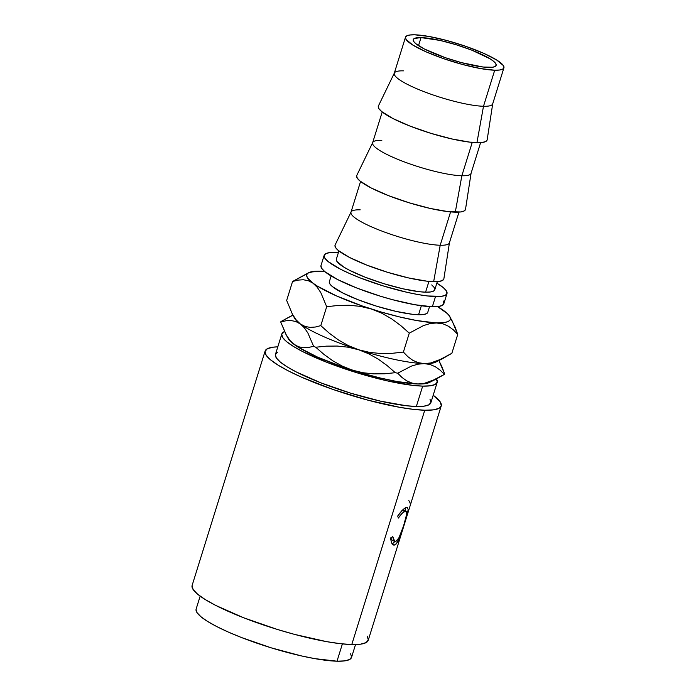 <?xml version="1.0" encoding="UTF-8"?>
<svg xmlns="http://www.w3.org/2000/svg" width="696" height="696" viewBox="0 0 696 696"><rect width="100%" height="100%" fill="white"/><g stroke="black" fill="none" stroke-linecap="round" stroke-linejoin="round"><path stroke-width="1.04" d="M488.401 67.416A43.396 7.847 -162.7 0 1 440.873 56.089A43.396 7.847 -162.7 0 1 413.276 39.602A43.396 7.847 -162.7 0 1 421.019 37.593L418.505 45.649L421.019 37.593L414.303 38.498L413.233 39.768L413.746 41.525L415.843 43.709L424.369 48.998L445.214 57.646L461.396 62.614L483.024 67.016L492.481 67.251L495.108 66.52L496.187 65.25L495.665 63.484L493.577 61.3L489.993 58.777L471.905 50.199L456.141 44.735L440.159 40.446L421.019 37.593A43.396 7.847 -162.7 0 1 468.547 48.92A43.396 7.847 -162.7 0 1 496.144 65.415A43.396 7.847 -162.7 0 1 488.401 67.416M431.729 284.908L434.217 287.5L434.835 289.597L433.556 291.102L430.433 291.972L425.587 292.172L428.945 281.375L425.587 292.172A51.539 9.318 17.3 0 0 434.782 289.797L437.332 281.61M360.563 181.473L350.984 212.21A51.539 9.318 17.3 0 0 383.766 231.794A51.539 9.318 17.3 0 0 440.203 245.244L450.59 211.889L440.203 245.244A51.539 9.318 -162.7 0 1 383.131 231.559A51.539 9.318 -162.7 0 1 351.08 211.976L335.15 244.896A56.959 10.301 17.3 0 0 370.577 266.542A56.959 10.301 17.3 0 0 433.651 281.663A56.959 10.301 17.3 0 0 443.874 278.765L449.459 242.617A51.539 9.318 -162.7 0 1 440.203 245.244L433.651 281.663L440.203 245.244A51.539 9.318 17.3 0 0 449.398 242.86L458.977 212.123M382.208 111.978L372.63 142.724A51.539 9.318 17.3 0 0 405.403 162.307A51.539 9.318 17.3 0 0 461.848 175.757L472.236 142.402L461.848 175.757A51.539 9.318 -162.7 0 1 404.776 162.072A51.539 9.318 -162.7 0 1 372.725 142.489L356.787 175.409A56.959 10.301 17.3 0 0 392.222 197.055A56.959 10.301 17.3 0 0 455.297 212.176A56.959 10.301 17.3 0 0 465.52 209.27L471.096 173.13A51.539 9.318 -162.7 0 1 461.848 175.757L455.297 212.176L461.848 175.757A51.539 9.318 17.3 0 0 471.044 173.374L480.614 142.636M405.498 37.184A51.539 9.318 -162.7 0 1 414.694 34.8L428.753 36.427L446.762 40.498L465.981 46.406L483.485 53.235L496.605 59.96L503.347 65.546L503.965 67.634L502.686 69.148L499.563 70.018L494.717 70.218A51.539 9.318 -162.7 0 1 438.28 56.759A51.539 9.318 -162.7 0 1 405.498 37.184L394.275 73.237A51.539 9.318 17.3 0 0 427.048 92.812A51.539 9.318 17.3 0 0 483.494 106.27A51.539 9.318 -162.7 0 1 426.422 92.577A51.539 9.318 -162.7 0 1 394.371 73.002L378.433 105.914A56.959 10.301 17.3 0 0 413.859 127.559A56.959 10.301 17.3 0 0 476.934 142.689A56.959 10.301 17.3 0 0 487.165 139.783L492.742 103.634A51.539 9.318 -162.7 0 1 483.494 106.27L476.934 142.689L483.494 106.27A51.539 9.318 17.3 0 0 492.69 103.887L503.913 67.834A51.539 9.318 -162.7 0 1 494.717 70.218L483.494 106.27L494.717 70.218L480.658 68.591L462.649 64.511L443.43 58.612L425.935 51.782L412.815 45.057L406.072 39.472L405.455 37.375L406.734 35.87L409.857 35L414.694 34.8A51.539 9.318 -162.7 0 1 471.14 48.25A51.539 9.318 -162.7 0 1 503.913 67.834M324.162 255.336L320.995 265.524A64.319 11.632 17.3 0 0 361.894 289.962A64.319 11.632 17.3 0 0 432.338 306.753A64.319 11.632 17.3 0 0 443.813 303.787L446.989 293.59A64.319 11.632 -162.7 0 1 435.513 296.566L432.338 306.753L435.513 296.566A64.319 11.632 -162.7 0 1 365.069 279.775A64.319 11.632 -162.7 0 1 324.162 255.336A64.319 11.632 -162.7 0 1 335.637 252.37A64.319 11.632 -162.7 0 1 338.439 252.491L329.591 252.613L325.702 253.701L324.101 255.589L324.875 258.199L327.973 261.435L340.614 269.265L349.662 273.554L360.093 277.887L383.461 285.986L407.143 292.337L417.965 294.538L427.544 295.965L441.56 296.322L445.457 295.235L447.05 293.347L446.284 290.737L443.178 287.5L436.853 283.15A64.319 11.632 -162.7 0 1 446.989 293.59M277.408 352.263L275.39 354.647L276.364 357.953L280.288 362.042L287.013 366.775L296.279 371.951L320.926 382.861L350.48 393.11L380.451 401.14L406.255 405.733L416.339 406.49A81.371 14.72 17.3 0 0 430.859 402.732L437.201 382.356A81.371 14.72 -162.7 0 1 422.681 386.115L416.339 406.49L423.986 406.177L428.919 404.802L430.937 402.418L429.963 399.121M288.205 338.543L290.684 341.588L298.401 347.287L317.541 357.091L343.067 367.062L361.737 373.039L380.26 377.998L397.364 381.608L417.87 383.983L412.006 383.087L406.742 380.842L401.983 377.467L397.694 373.204L411.353 366.122L417.931 364.182L424.212 363.608L430.076 364.504L435.339 366.749L440.098 370.124L444.387 374.387A86.017 15.556 17.3 0 0 444.648 373.952A86.017 15.556 -162.7 0 1 444.387 374.387L436.453 378.92A81.371 14.72 -162.7 0 1 437.201 382.356M192.035 585.797L193.14 589.538L197.586 594.175L205.207 599.534L215.708 605.407L243.644 617.77L277.139 629.384L294.391 634.352L326.615 641.642L340.353 643.687L351.776 644.548A92.229 16.678 17.3 0 0 368.228 640.294L441.212 405.959A92.229 16.678 -162.7 0 1 424.76 410.222L351.776 644.548L360.441 644.2L366.026 642.634L368.315 639.937L367.218 636.196M265.106 351.106A92.229 16.678 -162.7 0 1 277.8 346.843L272.893 347.2L267.308 348.757L265.019 351.463L266.124 355.204L270.57 359.841L278.191 365.2L288.692 371.072L301.673 377.232L332.984 389.455L367.375 400.017L399.608 407.308L413.337 409.352L424.76 410.222A92.229 16.678 -162.7 0 1 323.762 386.15A92.229 16.678 -162.7 0 1 265.106 351.106L192.122 585.44A92.229 16.678 17.3 0 0 250.778 620.475A92.229 16.678 17.3 0 0 351.776 644.548L424.76 410.222L433.434 409.866L439.019 408.308L441.299 405.603L440.203 401.862L433.19 395.241A92.229 16.678 -162.7 0 1 441.212 405.959M390.734 539.443L390.682 538.582L392.666 536.338L393.727 540.496L395.824 541.375L398.895 537.965L403.619 525.758L406.734 514.005L406.568 511.543L405.15 511.221L402.166 513.309L398.364 518.05L397.703 516.032L402.532 510.098L405.516 507.871L407.395 507.48L408.16 509.611L407.195 514.448L401.983 531.44L398.269 540.888L395.815 544.368L393.919 545.151L392.005 543.898L390.734 539.443M196.063 609.357L197.029 612.654L200.953 616.752L207.678 621.476L216.943 626.661L228.392 632.09L241.59 637.571L271.153 647.819L301.116 655.85L314.81 658.633L337.003 661.2L342.389 643.913L337.003 661.2A81.371 14.72 17.3 0 0 351.524 657.442L355.534 644.557M331.131 275.973L329.347 281.697A51.539 9.318 17.3 0 0 362.12 301.281A51.539 9.318 17.3 0 0 418.557 314.731L421.35 305.77L418.557 314.731A51.539 9.318 17.3 0 0 427.753 312.356L429.536 306.623M281.819 333.958L275.468 354.334A81.371 14.72 17.3 0 0 327.224 385.253A81.371 14.72 17.3 0 0 416.339 406.49L422.681 386.115L412.606 385.358L386.793 380.764L356.83 372.734L327.268 362.486L302.621 351.576L293.355 346.39L286.63 341.666L282.707 337.569L281.741 334.271L284.49 331.54A81.371 14.72 -162.7 0 0 281.819 333.958A81.371 14.72 -162.7 0 0 333.567 364.878A81.371 14.72 -162.7 0 0 422.681 386.115L430.337 385.801L435.261 384.427L437.279 382.043L436.305 378.737M285.995 334.498L280.714 321.987L285.925 320.769L290.963 320.525L295.791 321.509L300.324 323.945L304.352 327.807L307.876 332.984L313.6 346.277A86.017 15.556 17.3 0 0 315.723 347.226L326.502 346.147L337.273 346.051L348.026 347.182L358.684 349.775L368.732 353.785L378.206 359.11L387.063 365.522L395.302 372.699A86.017 15.556 17.3 0 0 397.694 373.204A86.017 15.556 -162.7 0 1 395.302 372.699L384.523 373.778L373.752 373.874L362.999 372.743L352.341 370.15L342.293 366.131L332.827 360.806L323.962 354.403L315.723 347.226A86.017 15.556 -162.7 0 1 313.6 346.277L308.389 347.504L303.352 347.739L298.523 346.756L293.982 344.32L289.962 340.457L285.995 334.498L288.222 338.569A75.168 13.598 17.3 0 0 293.982 344.32A75.168 13.598 17.3 0 0 352.341 370.15A75.168 13.598 17.3 0 0 417.87 383.983A75.168 13.598 17.3 0 0 429.31 382.513L436.453 378.92L424.151 383.409L417.87 383.983L426.744 383.383L429.484 382.426M200.152 596.159L196.133 609.043A81.371 14.72 17.3 0 0 247.889 639.963A81.371 14.72 17.3 0 0 337.003 661.2L344.659 660.887L349.583 659.512L351.602 657.128L350.627 653.822M286.43 335.281L280.714 321.987A86.017 15.556 -162.7 0 1 280.975 321.552A86.017 15.556 17.3 0 0 280.714 321.987L285.925 320.769L290.963 320.525L295.791 321.509L300.324 323.945A75.168 13.598 -162.7 0 1 294.095 317.072L294.095 317.072M292.912 315.166L280.975 321.552L292.842 315.036M437.088 361.085L437.088 361.085A75.168 13.598 -162.7 0 1 424.212 363.608A75.168 13.598 -162.7 0 1 358.684 349.775A75.168 13.598 -162.7 0 1 300.324 323.945L304.352 327.807L307.876 332.984L313.6 346.277L308.389 347.504L303.352 347.739L298.523 346.756L293.982 344.32L289.962 340.457M442.012 366.931L438.976 360.728L444.648 373.952L442.012 366.931M417.87 383.983L412.006 383.087L406.742 380.842L401.983 377.467L397.694 373.204L411.353 366.122L417.931 364.182L424.212 363.608L430.076 364.504L435.339 366.749L440.098 370.124L444.387 374.387L430.728 381.469L424.151 383.409L417.87 383.983M352.341 370.15L342.293 366.131L332.827 360.806L323.962 354.403L315.723 347.226L326.502 346.147L337.273 346.051L348.026 347.182L358.684 349.775L368.732 353.785L378.206 359.11L387.063 365.522L395.302 372.699L384.523 373.778L373.752 373.874L362.999 372.743L352.341 370.15M308.746 272.667L292.555 281.506L297.992 280.114L303.247 279.749L308.285 280.688L313.017 283.194L317.193 287.239L320.839 292.703L326.685 306.719L337.891 305.474L349.087 305.266L360.276 306.353L371.377 309.015A75.168 13.598 -162.7 0 1 313.017 283.194A75.168 13.598 -162.7 0 1 308.746 272.667A75.168 13.598 -162.7 0 1 320.195 271.196A75.168 13.598 -162.7 0 1 324.571 271.423L315.21 271.283L308.572 272.762L307.023 274.128L306.701 275.886L307.606 278.009L313.017 283.194L317.437 286.16L336.577 295.965L362.103 305.927L380.773 311.904L399.295 316.871L416.399 320.482L442.995 323.814L448.433 326.224L453.34 329.852L457.742 334.385L451.852 353.298L437.619 360.876L430.763 362.973L424.212 363.608A75.168 13.598 17.3 0 0 435.661 362.137L442.804 358.544L430.763 362.973L424.212 363.608L418.131 362.651L412.685 360.241L407.786 356.613L403.384 352.072L392.179 353.316L380.982 353.533L369.793 352.437L358.684 349.775A75.168 13.598 17.3 0 0 424.212 363.608L418.131 362.651L412.685 360.241L407.786 356.613L403.384 352.072L409.274 333.158L423.499 325.58L430.354 323.483L445.779 322.248L448.528 321.291L450.077 319.925L450.399 318.168L449.494 316.045L447.371 313.591L437.523 306.605A75.168 13.598 -162.7 0 1 444.074 310.86L444.065 310.851M444.074 310.86L444.074 310.86A75.168 13.598 -162.7 0 1 449.842 316.61A75.168 13.598 -162.7 0 1 436.905 322.857L442.995 323.814L448.433 326.224L453.34 329.852L457.742 334.385L451.852 353.298L442.804 358.544M306.762 273.937L292.555 281.506L297.992 280.114L303.247 279.749L308.285 280.688L313.017 283.194L317.193 287.239L320.839 292.703L326.685 306.719L320.795 325.632L315.358 327.024L310.103 327.39L305.065 326.45L300.324 323.945A75.168 13.598 17.3 0 0 358.684 349.775L348.244 345.564L338.43 339.944L329.278 333.193L320.795 325.632L315.358 327.024L310.103 327.39L305.065 326.45L300.324 323.945L296.157 319.899L292.337 314.122L294.565 318.194A75.168 13.598 17.3 0 0 300.324 323.945L296.157 319.899L292.511 314.435L286.665 300.42L292.555 281.506L286.665 300.42L292.511 314.435M427.805 312.156L426.526 313.661L423.403 314.54L412.18 314.253L395.833 311.347L376.849 306.257L358.135 299.767L342.519 292.859L332.392 286.587L329.913 283.994L329.295 281.897M325.058 271.832L320.195 271.196L313.609 271.84L320.195 271.196L325.049 271.832M436.905 322.857A75.168 13.598 -162.7 0 1 371.377 309.015L381.826 313.226L391.639 318.846L400.783 325.598L409.274 333.158L423.499 325.58L430.354 323.483L436.905 322.857M451.939 320.447L457.742 334.385L455.045 326.99L449.842 316.61M358.684 349.775L348.244 345.564L338.43 339.944L329.278 333.193L320.795 325.632L326.685 306.719L337.891 305.474L349.087 305.266L360.276 306.353L371.377 309.015L381.826 313.226L391.639 318.846L400.783 325.598L409.274 333.158L403.384 352.072L392.179 353.316L380.982 353.533L369.793 352.437L358.684 349.775M338.917 250.96L336.368 259.138A51.539 9.318 17.3 0 0 369.15 278.722A51.539 9.318 17.3 0 0 425.587 292.172L419.201 291.694L402.853 288.788L383.879 283.698L365.156 277.208L349.549 270.3L343.676 267.02L336.934 261.426L336.325 259.338M320.934 265.776L321.7 268.386L324.797 271.623L337.438 279.453L356.918 288.074L380.286 296.174L392.318 299.637L414.79 304.726L432.338 306.753L438.384 306.51L442.282 305.422L443.874 303.534L443.108 300.924M394.371 73.002A51.539 9.318 -162.7 0 1 403.471 70.853M378.276 106.392L378.955 108.707L381.704 111.578L392.892 118.511L410.153 126.141L430.841 133.319L451.817 138.939L469.887 142.158L482.293 142.471L485.747 141.506L487.157 139.835M372.725 142.489A51.539 9.318 -162.7 0 1 381.826 140.34M356.63 175.888L357.309 178.193L360.058 181.064L371.255 187.998L388.507 195.637L409.196 202.806L430.171 208.435L448.241 211.645L460.648 211.958L464.102 210.992L465.511 209.331M351.08 211.976A51.539 9.318 -162.7 0 1 360.18 209.827M334.993 245.375L335.672 247.689L338.413 250.551L349.61 257.485L366.862 265.124L387.55 272.301L408.526 277.921L426.596 281.132L439.011 281.445L442.456 280.488L443.865 278.818M390.821 538.426L392.353 540.47L394.754 541.366L392.666 536.338L390.682 538.582M406.116 511.168L402.688 510.316L406.116 511.168L406.56 515.136L404.098 524.227C401.34 533.902 398.582 539.617 395.824 541.375L394.754 541.366M407.456 507.497L406.281 507.567C404.132 508.132 401.279 510.951 397.703 516.032L398.364 518.05C401.174 514.013 403.436 511.734 405.15 511.221L402.018 510.603M405.62 507.819L405.281 510.873M406.577 511.56L407.795 511.96L406.577 511.56M393.292 545.02L394.623 545.046L392.161 544.15L394.623 545.046C397.877 542.88 401.14 535.85 404.393 523.94L407.795 511.96M394.954 541.427L392.179 544.142M392.274 540.435L390.665 537.877M404.054 510.655L403.132 510.229L401.392 510.995M405.229 511.116L405.507 507.236M392.161 544.15L395.041 541.279M410.335 505.078L410.179 503.008L408.839 500.598M438.871 360.519L439.376 361.441"/></g></svg>

